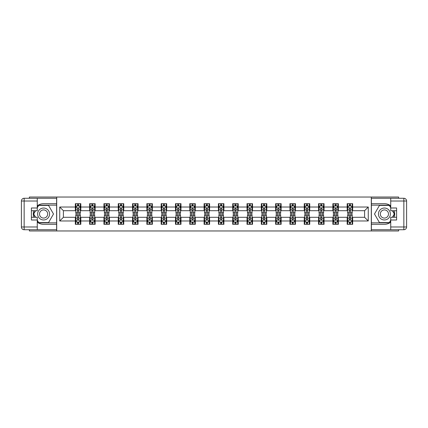 <?xml version="1.0" encoding="UTF-8"?>
<svg xmlns="http://www.w3.org/2000/svg" width="428" height="428" viewBox="0 0 428 428"><rect width="100%" height="100%" fill="white"/><g stroke="black" fill="none" stroke-linecap="round" stroke-linejoin="round"><path stroke-width="0.64" d="M29.377 229.729L29.377 230.965L398.623 230.965L398.623 229.729M398.623 198.271L398.623 197.035L371.29 197.035L371.29 230.965M371.29 197.035L29.377 197.035L29.377 198.271M56.71 230.965L56.71 197.035M352.672 207.029L352.672 203.68L347.167 203.68L347.167 207.029L338.366 207.029L338.366 203.68L332.861 203.68L332.861 207.029L324.055 207.029L324.055 203.68L318.555 203.68L318.555 207.029L309.749 207.029L309.749 203.68L304.249 203.68L304.249 207.029L295.443 207.029L295.443 203.68L289.938 203.68L289.938 207.029L281.137 207.029L281.137 203.68L275.632 203.68L275.632 207.029L266.826 207.029L266.826 203.68L261.326 203.68L261.326 207.029L252.52 207.029L252.52 203.68L247.015 203.68L247.015 207.029L238.214 207.029L238.214 203.68L232.709 203.68L232.709 207.029L223.903 207.029L223.903 203.68L218.403 203.68L218.403 207.029L209.597 207.029L209.597 203.68L204.097 203.68L204.097 207.029L195.291 207.029L195.291 203.68L189.786 203.68L189.786 207.029L180.985 207.029L180.985 203.68L175.48 203.68L175.48 207.029L166.674 207.029L166.674 203.68L161.174 203.68L161.174 207.029L152.368 207.029L152.368 203.68L146.863 203.68L146.863 207.029L138.062 207.029L138.062 203.68L132.557 203.68L132.557 207.029L123.751 207.029L123.751 203.68L118.251 203.68L118.251 207.029L109.445 207.029L109.445 203.68L103.945 203.68L103.945 207.029L95.139 207.029L95.139 203.68L89.634 203.68L89.634 207.029L80.833 207.029L80.833 203.68L75.328 203.68L75.328 207.029L59.738 207.029L59.738 220.971L63.403 217.301L75.328 217.301L75.328 224.32L80.833 224.32L80.833 217.301L89.634 217.301L89.634 224.32L95.139 224.32L95.139 217.301L103.945 217.301L103.945 224.32L109.445 224.32L109.445 217.301L118.251 217.301L118.251 224.32L123.751 224.32L123.751 217.301L132.557 217.301L132.557 224.32L138.062 224.32L138.062 217.301L146.863 217.301L146.863 224.32L152.368 224.32L152.368 217.301L161.174 217.301L161.174 224.32L166.674 224.32L166.674 217.301L175.48 217.301L175.48 224.32L180.985 224.32L180.985 217.301L189.786 217.301L189.786 224.32L195.291 224.32L195.291 217.301L204.097 217.301L204.097 224.32L209.597 224.32L209.597 217.301L218.403 217.301L218.403 224.32L223.903 224.32L223.903 217.301L232.709 217.301L232.709 224.32L238.214 224.32L238.214 217.301L247.015 217.301L247.015 224.32L252.52 224.32L252.52 217.301L261.326 217.301L261.326 224.32L266.826 224.32L266.826 217.301L275.632 217.301L275.632 224.32L281.137 224.32L281.137 217.301L289.938 217.301L289.938 224.32L295.443 224.32L295.443 217.301L304.249 217.301L304.249 224.32L309.749 224.32L309.749 217.301L318.555 217.301L318.555 224.32L324.055 224.32L324.055 217.301L332.861 217.301L332.861 224.32L338.366 224.32L338.366 217.301L347.167 217.301L347.167 224.32L352.672 224.32L352.672 217.301L364.597 217.301L364.597 210.699L352.672 210.699L352.672 207.029L368.262 207.029L368.262 220.971L352.672 220.971M347.167 220.971L338.366 220.971M332.861 220.971L324.055 220.971M318.555 220.971L309.749 220.971M304.249 220.971L295.443 220.971M289.938 220.971L281.137 220.971M275.632 220.971L266.826 220.971M261.326 220.971L252.52 220.971M247.015 220.971L238.214 220.971M232.709 220.971L223.903 220.971M218.403 220.971L209.597 220.971M204.097 220.971L195.291 220.971M189.786 220.971L180.985 220.971M175.48 220.971L166.674 220.971M161.174 220.971L152.368 220.971M146.863 220.971L138.062 220.971M132.557 220.971L123.751 220.971M118.251 220.971L109.445 220.971M103.945 220.971L95.139 220.971M89.634 220.971L80.833 220.971M75.328 220.971L59.738 220.971M347.167 207.029L347.167 210.699L338.366 210.699L338.366 207.029M332.861 207.029L332.861 210.699L324.055 210.699L324.055 207.029M318.555 207.029L318.555 210.699L309.749 210.699L309.749 207.029M304.249 207.029L304.249 210.699L295.443 210.699L295.443 207.029M289.938 207.029L289.938 210.699L281.137 210.699L281.137 207.029M275.632 207.029L275.632 210.699L266.826 210.699L266.826 207.029M261.326 207.029L261.326 210.699L252.52 210.699L252.52 207.029M247.015 207.029L247.015 210.699L238.214 210.699L238.214 207.029M232.709 207.029L232.709 210.699L223.903 210.699L223.903 207.029M218.403 207.029L218.403 210.699L209.597 210.699L209.597 207.029M204.097 207.029L204.097 210.699L195.291 210.699L195.291 207.029M189.786 207.029L189.786 210.699L180.985 210.699L180.985 207.029M175.48 207.029L175.48 210.699L166.674 210.699L166.674 207.029M161.174 207.029L161.174 210.699L152.368 210.699L152.368 207.029M146.863 207.029L146.863 210.699L138.062 210.699L138.062 207.029M132.557 207.029L132.557 210.699L123.751 210.699L123.751 207.029M118.251 207.029L118.251 210.699L109.445 210.699L109.445 207.029M103.945 207.029L103.945 210.699L95.139 210.699L95.139 207.029M89.634 207.029L89.634 210.699L80.833 210.699L80.833 207.029M75.328 207.029L75.328 210.699L63.403 210.699L59.738 207.029M63.403 210.699L63.403 217.301M368.262 220.971L364.597 217.301M364.597 210.699L368.262 207.029M75.328 205.975L75.788 205.975M77.527 205.975L78.629 205.975M80.373 205.975L80.833 205.975M75.328 210.608L75.788 210.608M77.527 210.608L78.629 210.608M80.373 210.608L80.833 210.608M75.328 217.392L75.788 217.392M77.527 217.392L78.629 217.392M80.373 217.392L80.833 217.392M75.328 222.025L75.788 222.025M77.527 222.025L78.629 222.025M80.373 222.025L80.833 222.025M89.634 217.392L90.094 217.392M91.838 217.392L92.935 217.392M94.679 217.392L95.139 217.392M89.634 222.025L90.094 222.025M91.838 222.025L92.935 222.025M94.679 222.025L95.139 222.025M89.634 205.975L90.094 205.975M91.838 205.975L92.935 205.975M94.679 205.975L95.139 205.975M89.634 210.608L90.094 210.608M91.838 210.608L92.935 210.608M94.679 210.608L95.139 210.608M103.945 217.392L104.4 217.392M106.144 217.392L107.246 217.392M108.985 217.392L109.445 217.392M103.945 222.025L104.4 222.025M106.144 222.025L107.246 222.025M108.985 222.025L109.445 222.025M103.945 205.975L104.4 205.975M106.144 205.975L107.246 205.975M108.985 205.975L109.445 205.975M103.945 210.608L104.4 210.608M106.144 210.608L107.246 210.608M108.985 210.608L109.445 210.608M118.251 217.392L118.711 217.392M120.45 217.392L121.552 217.392M123.296 217.392L123.751 217.392M118.251 222.025L118.711 222.025M120.45 222.025L121.552 222.025M123.296 222.025L123.751 222.025M118.251 205.975L118.711 205.975M120.45 205.975L121.552 205.975M123.296 205.975L123.751 205.975M118.251 210.608L118.711 210.608M120.45 210.608L121.552 210.608M123.296 210.608L123.751 210.608M132.557 217.392L133.017 217.392M134.761 217.392L135.858 217.392M137.602 217.392L138.062 217.392M132.557 222.025L133.017 222.025M134.761 222.025L135.858 222.025M137.602 222.025L138.062 222.025M132.557 205.975L133.017 205.975M134.761 205.975L135.858 205.975M137.602 205.975L138.062 205.975M132.557 210.608L133.017 210.608M134.761 210.608L135.858 210.608M137.602 210.608L138.062 210.608M146.863 217.392L147.323 217.392M149.067 217.392L150.169 217.392M151.908 217.392L152.368 217.392M146.863 222.025L147.323 222.025M149.067 222.025L150.169 222.025M151.908 222.025L152.368 222.025M146.863 205.975L147.323 205.975M149.067 205.975L150.169 205.975M151.908 205.975L152.368 205.975M146.863 210.608L147.323 210.608M149.067 210.608L150.169 210.608M151.908 210.608L152.368 210.608M161.174 217.392L161.629 217.392M163.373 217.392L164.475 217.392M166.219 217.392L166.674 217.392M161.174 222.025L161.629 222.025M163.373 222.025L164.475 222.025M166.219 222.025L166.674 222.025M161.174 205.975L161.629 205.975M163.373 205.975L164.475 205.975M166.219 205.975L166.674 205.975M161.174 210.608L161.629 210.608M163.373 210.608L164.475 210.608M166.219 210.608L166.674 210.608M175.48 217.392L175.94 217.392M177.679 217.392L178.781 217.392M180.525 217.392L180.985 217.392M175.48 222.025L175.94 222.025M177.679 222.025L178.781 222.025M180.525 222.025L180.985 222.025M175.48 205.975L175.94 205.975M177.679 205.975L178.781 205.975M180.525 205.975L180.985 205.975M175.48 210.608L175.94 210.608M177.679 210.608L178.781 210.608M180.525 210.608L180.985 210.608M189.786 217.392L190.246 217.392M191.99 217.392L193.087 217.392M194.831 217.392L195.291 217.392M189.786 222.025L190.246 222.025M191.99 222.025L193.087 222.025M194.831 222.025L195.291 222.025M189.786 205.975L190.246 205.975M191.99 205.975L193.087 205.975M194.831 205.975L195.291 205.975M189.786 210.608L190.246 210.608M191.99 210.608L193.087 210.608M194.831 210.608L195.291 210.608M204.097 217.392L204.552 217.392M206.296 217.392L207.398 217.392M209.137 217.392L209.597 217.392M204.097 222.025L204.552 222.025M206.296 222.025L207.398 222.025M209.137 222.025L209.597 222.025M204.097 205.975L204.552 205.975M206.296 205.975L207.398 205.975M209.137 205.975L209.597 205.975M204.097 210.608L204.552 210.608M206.296 210.608L207.398 210.608M209.137 210.608L209.597 210.608M218.403 217.392L218.863 217.392M220.602 217.392L221.704 217.392M223.448 217.392L223.903 217.392M218.403 222.025L218.863 222.025M220.602 222.025L221.704 222.025M223.448 222.025L223.903 222.025M218.403 205.975L218.863 205.975M220.602 205.975L221.704 205.975M223.448 205.975L223.903 205.975M218.403 210.608L218.863 210.608M220.602 210.608L221.704 210.608M223.448 210.608L223.903 210.608M232.709 217.392L233.169 217.392M234.913 217.392L236.01 217.392M237.754 217.392L238.214 217.392M232.709 222.025L233.169 222.025M234.913 222.025L236.01 222.025M237.754 222.025L238.214 222.025M232.709 205.975L233.169 205.975M234.913 205.975L236.01 205.975M237.754 205.975L238.214 205.975M232.709 210.608L233.169 210.608M234.913 210.608L236.01 210.608M237.754 210.608L238.214 210.608M247.015 217.392L247.475 217.392M249.219 217.392L250.321 217.392M252.06 217.392L252.52 217.392M247.015 222.025L247.475 222.025M249.219 222.025L250.321 222.025M252.06 222.025L252.52 222.025M247.015 205.975L247.475 205.975M249.219 205.975L250.321 205.975M252.06 205.975L252.52 205.975M247.015 210.608L247.475 210.608M249.219 210.608L250.321 210.608M252.06 210.608L252.52 210.608M261.326 217.392L261.781 217.392M263.525 217.392L264.627 217.392M266.371 217.392L266.826 217.392M261.326 222.025L261.781 222.025M263.525 222.025L264.627 222.025M266.371 222.025L266.826 222.025M261.326 205.975L261.781 205.975M263.525 205.975L264.627 205.975M266.371 205.975L266.826 205.975M261.326 210.608L261.781 210.608M263.525 210.608L264.627 210.608M266.371 210.608L266.826 210.608M275.632 217.392L276.092 217.392M277.831 217.392L278.933 217.392M280.677 217.392L281.137 217.392M275.632 222.025L276.092 222.025M277.831 222.025L278.933 222.025M280.677 222.025L281.137 222.025M275.632 205.975L276.092 205.975M277.831 205.975L278.933 205.975M280.677 205.975L281.137 205.975M275.632 210.608L276.092 210.608M277.831 210.608L278.933 210.608M280.677 210.608L281.137 210.608M289.938 217.392L290.398 217.392M292.142 217.392L293.239 217.392M294.983 217.392L295.443 217.392M289.938 222.025L290.398 222.025M292.142 222.025L293.239 222.025M294.983 222.025L295.443 222.025M289.938 205.975L290.398 205.975M292.142 205.975L293.239 205.975M294.983 205.975L295.443 205.975M289.938 210.608L290.398 210.608M292.142 210.608L293.239 210.608M294.983 210.608L295.443 210.608M304.249 217.392L304.704 217.392M306.448 217.392L307.55 217.392M309.289 217.392L309.749 217.392M304.249 222.025L304.704 222.025M306.448 222.025L307.55 222.025M309.289 222.025L309.749 222.025M304.249 205.975L304.704 205.975M306.448 205.975L307.55 205.975M309.289 205.975L309.749 205.975M304.249 210.608L304.704 210.608M306.448 210.608L307.55 210.608M309.289 210.608L309.749 210.608M318.555 217.392L319.015 217.392M320.754 217.392L321.856 217.392M323.6 217.392L324.055 217.392M318.555 222.025L319.015 222.025M320.754 222.025L321.856 222.025M323.6 222.025L324.055 222.025M318.555 205.975L319.015 205.975M320.754 205.975L321.856 205.975M323.6 205.975L324.055 205.975M318.555 210.608L319.015 210.608M320.754 210.608L321.856 210.608M323.6 210.608L324.055 210.608M332.861 217.392L333.321 217.392M335.065 217.392L336.162 217.392M337.906 217.392L338.366 217.392M332.861 222.025L333.321 222.025M335.065 222.025L336.162 222.025M337.906 222.025L338.366 222.025M332.861 205.975L333.321 205.975M335.065 205.975L336.162 205.975M337.906 205.975L338.366 205.975M332.861 210.608L333.321 210.608M335.065 210.608L336.162 210.608M337.906 210.608L338.366 210.608M347.167 217.392L347.627 217.392M349.371 217.392L350.473 217.392M352.212 217.392L352.672 217.392M347.167 222.025L347.627 222.025M349.371 222.025L350.473 222.025M352.212 222.025L352.672 222.025M347.167 205.975L347.627 205.975M349.371 205.975L350.473 205.975M352.212 205.975L352.672 205.975M347.167 210.608L347.627 210.608M349.371 210.608L350.473 210.608M352.212 210.608L352.672 210.608M78.629 204.873L77.527 204.873M80.373 212.299L78.629 212.299L78.629 213.449L80.373 213.449L80.373 207.853L79.453 206.023L76.703 206.023L75.788 207.853L75.788 213.449L77.527 213.449L77.527 212.299L75.788 212.299M75.788 207.853L75.788 203.68M80.373 207.853L80.373 203.68M77.527 206.023L77.527 203.68M78.629 203.68L78.629 206.023M78.629 212.299L78.629 208.543L78.019 207.997L77.532 208.468L77.527 212.299M77.527 223.127L78.629 223.127M75.788 215.701L77.527 215.701L77.527 214.551L75.788 214.551L75.788 220.147L76.703 221.977L79.453 221.977L80.373 220.147L80.373 214.551L78.629 214.551L78.629 215.701L80.373 215.701M80.373 220.147L80.373 224.32M75.788 220.147L75.788 224.32M78.629 221.977L78.629 224.32M77.527 224.32L77.527 221.977M77.527 215.701L77.527 219.457L78.137 220.003L78.624 219.532L78.629 215.701M46.577 208.837A5.96 5.96 0 0 0 38.434 211.02A5.96 5.96 0 0 0 40.612 219.163A5.96 5.96 0 0 0 48.76 216.98A5.96 5.96 0 0 0 46.577 208.837M45.636 210.464A4.082 4.082 0 0 0 40.061 211.962A4.082 4.082 0 0 0 41.553 217.536A4.082 4.082 0 0 0 47.128 216.038A4.082 4.082 0 0 0 45.636 210.464M37.268 207.81L38.643 205.424L48.546 205.424L53.495 214L48.546 222.576L38.643 222.576L37.268 220.19M35.572 217.258L33.694 214L35.572 210.742M387.388 208.837A5.96 5.96 0 0 0 379.24 211.02A5.96 5.96 0 0 0 381.423 219.163A5.96 5.96 0 0 0 389.566 216.98A5.96 5.96 0 0 0 387.388 208.837M386.447 210.464A4.082 4.082 0 0 0 380.872 211.962A4.082 4.082 0 0 0 382.365 217.536A4.082 4.082 0 0 0 387.939 216.038A4.082 4.082 0 0 0 386.447 210.464M390.732 220.19L389.357 222.576L379.454 222.576L374.505 214L379.454 205.424L389.357 205.424L390.732 207.81M392.428 210.742L394.306 214L392.428 217.258M37.268 222.148A10.32 10.32 0 0 0 43.597 224.32L56.619 224.32L56.619 229.729L24.15 229.729A2.75 2.75 0 0 1 21.4 226.979L21.4 201.021A2.75 2.75 0 0 1 24.15 198.271L37.268 198.271L37.268 210.742L31.399 210.742M37.268 198.271L56.619 198.271L56.619 203.68L43.597 203.68A10.32 10.32 0 0 0 37.268 205.852M33.807 210.742A10.32 10.32 0 0 0 33.807 217.258M56.619 224.32L56.619 203.68M31.399 217.258L37.268 217.258L37.268 229.729M37.268 207.992L31.399 207.992L31.399 220.008L37.268 220.008M56.619 205.151L38.483 205.151L37.268 207.259M37.268 220.741L38.483 222.849L56.619 222.849M35.257 210.742L33.373 214L35.257 217.258M390.732 205.852A10.32 10.32 0 0 0 384.403 203.68L371.381 203.68L371.381 198.271L403.85 198.271A2.75 2.75 0 0 1 406.6 201.021L406.6 226.979A2.75 2.75 0 0 1 403.85 229.729L390.732 229.729L390.732 217.258L396.601 217.258M390.732 229.729L371.381 229.729L371.381 224.32L384.403 224.32A10.32 10.32 0 0 0 390.732 222.148M394.193 217.258A10.32 10.32 0 0 0 394.193 210.742M371.381 203.68L371.381 224.32M396.601 210.742L390.732 210.742L390.732 198.271M390.732 220.008L396.601 220.008L396.601 207.992L390.732 207.992M371.381 222.849L389.517 222.849L390.732 220.741M390.732 207.259L389.517 205.151L371.381 205.151M392.744 217.258L394.627 214L392.744 210.742M92.935 204.873L91.838 204.873M94.679 212.299L92.935 212.299L92.935 213.449L94.679 213.449L94.679 207.853L93.764 206.023L91.009 206.023L90.094 207.853L90.094 213.449L91.838 213.449L91.838 212.299L90.094 212.299M90.094 207.853L90.094 203.68M94.679 207.853L94.679 203.68M91.838 206.023L91.838 203.68M92.935 203.68L92.935 206.023M92.935 212.299L92.935 208.543L92.33 207.997L91.843 208.468L91.838 212.299M107.246 204.873L106.144 204.873M108.985 212.299L107.246 212.299L107.246 213.449L108.985 213.449L108.985 207.853L108.07 206.023L105.32 206.023L104.4 207.853L104.4 213.449L106.144 213.449L106.144 212.299L104.4 212.299M104.4 207.853L104.4 203.68M108.985 207.853L108.985 203.68M106.144 206.023L106.144 203.68M107.246 203.68L107.246 206.023M107.246 212.299L107.246 208.543L106.636 207.997L106.149 208.468L106.144 212.299M91.838 223.127L92.935 223.127M90.094 215.701L91.838 215.701L91.838 214.551L90.094 214.551L90.094 220.147L91.009 221.977L93.764 221.977L94.679 220.147L94.679 214.551L92.935 214.551L92.935 215.701L94.679 215.701M94.679 220.147L94.679 224.32M90.094 220.147L90.094 224.32M92.935 221.977L92.935 224.32M91.838 224.32L91.838 221.977M91.838 215.701L91.838 219.457L92.443 220.003L92.93 219.532L92.935 215.701M106.144 223.127L107.246 223.127M104.4 215.701L106.144 215.701L106.144 214.551L104.4 214.551L104.4 220.147L105.32 221.977L108.07 221.977L108.985 220.147L108.985 214.551L107.246 214.551L107.246 215.701L108.985 215.701M108.985 220.147L108.985 224.32M104.4 220.147L104.4 224.32M107.246 221.977L107.246 224.32M106.144 224.32L106.144 221.977M106.144 215.701L106.144 219.457L106.754 220.003L107.241 219.532L107.246 215.701M121.552 204.873L120.45 204.873M123.296 212.299L121.552 212.299L121.552 213.449L123.296 213.449L123.296 207.853L122.376 206.023L119.626 206.023L118.711 207.853L118.711 213.449L120.45 213.449L120.45 212.299L118.711 212.299M118.711 207.853L118.711 203.68M123.296 207.853L123.296 203.68M120.45 206.023L120.45 203.68M121.552 203.68L121.552 206.023M121.552 212.299L121.552 208.543L120.942 207.997L120.455 208.468L120.45 212.299M135.858 204.873L134.761 204.873M137.602 212.299L135.858 212.299L135.858 213.449L137.602 213.449L137.602 207.853L136.687 206.023L133.932 206.023L133.017 207.853L133.017 213.449L134.761 213.449L134.761 212.299L133.017 212.299M133.017 207.853L133.017 203.68M137.602 207.853L137.602 203.68M134.761 206.023L134.761 203.68M135.858 203.68L135.858 206.023M135.858 212.299L135.858 208.543L135.253 207.997L134.767 208.468L134.761 212.299M150.169 204.873L149.067 204.873M151.908 212.299L150.169 212.299L150.169 213.449L151.908 213.449L151.908 207.853L150.993 206.023L148.243 206.023L147.323 207.853L147.323 213.449L149.067 213.449L149.067 212.299L147.323 212.299M147.323 207.853L147.323 203.68M151.908 207.853L151.908 203.68M149.067 206.023L149.067 203.68M150.169 203.68L150.169 206.023M150.169 212.299L150.169 208.543L149.559 207.997L149.072 208.468L149.067 212.299M120.45 223.127L121.552 223.127M118.711 215.701L120.45 215.701L120.45 214.551L118.711 214.551L118.711 220.147L119.626 221.977L122.376 221.977L123.296 220.147L123.296 214.551L121.552 214.551L121.552 215.701L123.296 215.701M123.296 220.147L123.296 224.32M118.711 220.147L118.711 224.32M121.552 221.977L121.552 224.32M120.45 224.32L120.45 221.977M120.45 215.701L120.45 219.457L121.06 220.003L121.547 219.532L121.552 215.701M134.761 223.127L135.858 223.127M133.017 215.701L134.761 215.701L134.761 214.551L133.017 214.551L133.017 220.147L133.932 221.977L136.687 221.977L137.602 220.147L137.602 214.551L135.858 214.551L135.858 215.701L137.602 215.701M137.602 220.147L137.602 224.32M133.017 220.147L133.017 224.32M135.858 221.977L135.858 224.32M134.761 224.32L134.761 221.977M134.761 215.701L134.761 219.457L135.366 220.003L135.853 219.532L135.858 215.701M149.067 223.127L150.169 223.127M147.323 215.701L149.067 215.701L149.067 214.551L147.323 214.551L147.323 220.147L148.243 221.977L150.993 221.977L151.908 220.147L151.908 214.551L150.169 214.551L150.169 215.701L151.908 215.701M151.908 220.147L151.908 224.32M147.323 220.147L147.323 224.32M150.169 221.977L150.169 224.32M149.067 224.32L149.067 221.977M149.067 215.701L149.067 219.457L149.677 220.003L150.164 219.532L150.169 215.701M164.475 204.873L163.373 204.873M166.219 212.299L164.475 212.299L164.475 213.449L166.219 213.449L166.219 207.853L165.299 206.023L162.549 206.023L161.629 207.853L161.629 213.449L163.373 213.449L163.373 212.299L161.629 212.299M161.629 207.853L161.629 203.68M166.219 207.853L166.219 203.68M163.373 206.023L163.373 203.68M164.475 203.68L164.475 206.023M164.475 212.299L164.475 208.543L163.865 207.997L163.378 208.468L163.373 212.299M163.373 223.127L164.475 223.127M161.629 215.701L163.373 215.701L163.373 214.551L161.629 214.551L161.629 220.147L162.549 221.977L165.299 221.977L166.219 220.147L166.219 214.551L164.475 214.551L164.475 215.701L166.219 215.701M166.219 220.147L166.219 224.32M161.629 220.147L161.629 224.32M164.475 221.977L164.475 224.32M163.373 224.32L163.373 221.977M163.373 215.701L163.373 219.457L163.983 220.003L164.47 219.532L164.475 215.701M178.781 204.873L177.679 204.873M180.525 212.299L178.781 212.299L178.781 213.449L180.525 213.449L180.525 207.853L179.605 206.023L176.855 206.023L175.94 207.853L175.94 213.449L177.679 213.449L177.679 212.299L175.94 212.299M175.94 207.853L175.94 203.68M180.525 207.853L180.525 203.68M177.679 206.023L177.679 203.68M178.781 203.68L178.781 206.023M178.781 212.299L178.781 208.543L178.171 207.997L177.684 208.468L177.679 212.299M177.679 223.127L178.781 223.127M175.94 215.701L177.679 215.701L177.679 214.551L175.94 214.551L175.94 220.147L176.855 221.977L179.605 221.977L180.525 220.147L180.525 214.551L178.781 214.551L178.781 215.701L180.525 215.701M180.525 220.147L180.525 224.32M175.94 220.147L175.94 224.32M178.781 221.977L178.781 224.32M177.679 224.32L177.679 221.977M177.679 215.701L177.679 219.457L178.289 220.003L178.776 219.532L178.781 215.701M193.087 204.873L191.99 204.873M194.831 212.299L193.087 212.299L193.087 213.449L194.831 213.449L194.831 207.853L193.916 206.023L191.161 206.023L190.246 207.853L190.246 213.449L191.99 213.449L191.99 212.299L190.246 212.299M190.246 207.853L190.246 203.68M194.831 207.853L194.831 203.68M191.99 206.023L191.99 203.68M193.087 203.68L193.087 206.023M193.087 212.299L193.087 208.543L192.482 207.997L191.995 208.468L191.99 212.299M191.99 223.127L193.087 223.127M190.246 215.701L191.99 215.701L191.99 214.551L190.246 214.551L190.246 220.147L191.161 221.977L193.916 221.977L194.831 220.147L194.831 214.551L193.087 214.551L193.087 215.701L194.831 215.701M194.831 220.147L194.831 224.32M190.246 220.147L190.246 224.32M193.087 221.977L193.087 224.32M191.99 224.32L191.99 221.977M191.99 215.701L191.99 219.457L192.595 220.003L193.082 219.532L193.087 215.701M207.398 204.873L206.296 204.873M209.137 212.299L207.398 212.299L207.398 213.449L209.137 213.449L209.137 207.853L208.222 206.023L205.472 206.023L204.552 207.853L204.552 213.449L206.296 213.449L206.296 212.299L204.552 212.299M204.552 207.853L204.552 203.68M209.137 207.853L209.137 203.68M206.296 206.023L206.296 203.68M207.398 203.68L207.398 206.023M207.398 212.299L207.398 208.543L206.788 207.997L206.301 208.468L206.296 212.299M206.296 223.127L207.398 223.127M204.552 215.701L206.296 215.701L206.296 214.551L204.552 214.551L204.552 220.147L205.472 221.977L208.222 221.977L209.137 220.147L209.137 214.551L207.398 214.551L207.398 215.701L209.137 215.701M209.137 220.147L209.137 224.32M204.552 220.147L204.552 224.32M207.398 221.977L207.398 224.32M206.296 224.32L206.296 221.977M206.296 215.701L206.296 219.457L206.906 220.003L207.393 219.532L207.398 215.701M221.704 204.873L220.602 204.873M223.448 212.299L221.704 212.299L221.704 213.449L223.448 213.449L223.448 207.853L222.528 206.023L219.778 206.023L218.863 207.853L218.863 213.449L220.602 213.449L220.602 212.299L218.863 212.299M218.863 207.853L218.863 203.68M223.448 207.853L223.448 203.68M220.602 206.023L220.602 203.68M221.704 203.68L221.704 206.023M221.704 212.299L221.704 208.543L221.094 207.997L220.607 208.468L220.602 212.299M220.602 223.127L221.704 223.127M218.863 215.701L220.602 215.701L220.602 214.551L218.863 214.551L218.863 220.147L219.778 221.977L222.528 221.977L223.448 220.147L223.448 214.551L221.704 214.551L221.704 215.701L223.448 215.701M223.448 220.147L223.448 224.32M218.863 220.147L218.863 224.32M221.704 221.977L221.704 224.32M220.602 224.32L220.602 221.977M220.602 215.701L220.602 219.457L221.212 220.003L221.699 219.532L221.704 215.701M236.01 204.873L234.913 204.873M237.754 212.299L236.01 212.299L236.01 213.449L237.754 213.449L237.754 207.853L236.839 206.023L234.084 206.023L233.169 207.853L233.169 213.449L234.913 213.449L234.913 212.299L233.169 212.299M233.169 207.853L233.169 203.68M237.754 207.853L237.754 203.68M234.913 206.023L234.913 203.68M236.01 203.68L236.01 206.023M236.01 212.299L236.01 208.543L235.405 207.997L234.919 208.468L234.913 212.299M234.913 223.127L236.01 223.127M233.169 215.701L234.913 215.701L234.913 214.551L233.169 214.551L233.169 220.147L234.084 221.977L236.839 221.977L237.754 220.147L237.754 214.551L236.01 214.551L236.01 215.701L237.754 215.701M237.754 220.147L237.754 224.32M233.169 220.147L233.169 224.32M236.01 221.977L236.01 224.32M234.913 224.32L234.913 221.977M234.913 215.701L234.913 219.457L235.518 220.003L236.005 219.532L236.01 215.701M250.321 204.873L249.219 204.873M252.06 212.299L250.321 212.299L250.321 213.449L252.06 213.449L252.06 207.853L251.145 206.023L248.395 206.023L247.475 207.853L247.475 213.449L249.219 213.449L249.219 212.299L247.475 212.299M247.475 207.853L247.475 203.68M252.06 207.853L252.06 203.68M249.219 206.023L249.219 203.68M250.321 203.68L250.321 206.023M250.321 212.299L250.321 208.543L249.711 207.997L249.224 208.468L249.219 212.299M249.219 223.127L250.321 223.127M247.475 215.701L249.219 215.701L249.219 214.551L247.475 214.551L247.475 220.147L248.395 221.977L251.145 221.977L252.06 220.147L252.06 214.551L250.321 214.551L250.321 215.701L252.06 215.701M252.06 220.147L252.06 224.32M247.475 220.147L247.475 224.32M250.321 221.977L250.321 224.32M249.219 224.32L249.219 221.977M249.219 215.701L249.219 219.457L249.829 220.003L250.316 219.532L250.321 215.701M264.627 204.873L263.525 204.873M266.371 212.299L264.627 212.299L264.627 213.449L266.371 213.449L266.371 207.853L265.451 206.023L262.701 206.023L261.781 207.853L261.781 213.449L263.525 213.449L263.525 212.299L261.781 212.299M261.781 207.853L261.781 203.68M266.371 207.853L266.371 203.68M263.525 206.023L263.525 203.68M264.627 203.68L264.627 206.023M264.627 212.299L264.627 208.543L264.017 207.997L263.53 208.468L263.525 212.299M263.525 223.127L264.627 223.127M261.781 215.701L263.525 215.701L263.525 214.551L261.781 214.551L261.781 220.147L262.701 221.977L265.451 221.977L266.371 220.147L266.371 214.551L264.627 214.551L264.627 215.701L266.371 215.701M266.371 220.147L266.371 224.32M261.781 220.147L261.781 224.32M264.627 221.977L264.627 224.32M263.525 224.32L263.525 221.977M263.525 215.701L263.525 219.457L264.135 220.003L264.622 219.532L264.627 215.701M278.933 204.873L277.831 204.873M280.677 212.299L278.933 212.299L278.933 213.449L280.677 213.449L280.677 207.853L279.757 206.023L277.007 206.023L276.092 207.853L276.092 213.449L277.831 213.449L277.831 212.299L276.092 212.299M276.092 207.853L276.092 203.68M280.677 207.853L280.677 203.68M277.831 206.023L277.831 203.68M278.933 203.68L278.933 206.023M278.933 212.299L278.933 208.543L278.323 207.997L277.836 208.468L277.831 212.299M277.831 223.127L278.933 223.127M276.092 215.701L277.831 215.701L277.831 214.551L276.092 214.551L276.092 220.147L277.007 221.977L279.757 221.977L280.677 220.147L280.677 214.551L278.933 214.551L278.933 215.701L280.677 215.701M280.677 220.147L280.677 224.32M276.092 220.147L276.092 224.32M278.933 221.977L278.933 224.32M277.831 224.32L277.831 221.977M277.831 215.701L277.831 219.457L278.441 220.003L278.928 219.532L278.933 215.701M293.239 204.873L292.142 204.873M294.983 212.299L293.239 212.299L293.239 213.449L294.983 213.449L294.983 207.853L294.068 206.023L291.313 206.023L290.398 207.853L290.398 213.449L292.142 213.449L292.142 212.299L290.398 212.299M290.398 207.853L290.398 203.68M294.983 207.853L294.983 203.68M292.142 206.023L292.142 203.68M293.239 203.68L293.239 206.023M293.239 212.299L293.239 208.543L292.634 207.997L292.147 208.468L292.142 212.299M292.142 223.127L293.239 223.127M290.398 215.701L292.142 215.701L292.142 214.551L290.398 214.551L290.398 220.147L291.313 221.977L294.068 221.977L294.983 220.147L294.983 214.551L293.239 214.551L293.239 215.701L294.983 215.701M294.983 220.147L294.983 224.32M290.398 220.147L290.398 224.32M293.239 221.977L293.239 224.32M292.142 224.32L292.142 221.977M292.142 215.701L292.142 219.457L292.747 220.003L293.234 219.532L293.239 215.701M307.55 204.873L306.448 204.873M309.289 212.299L307.55 212.299L307.55 213.449L309.289 213.449L309.289 207.853L308.374 206.023L305.624 206.023L304.704 207.853L304.704 213.449L306.448 213.449L306.448 212.299L304.704 212.299M304.704 207.853L304.704 203.68M309.289 207.853L309.289 203.68M306.448 206.023L306.448 203.68M307.55 203.68L307.55 206.023M307.55 212.299L307.55 208.543L306.94 207.997L306.453 208.468L306.448 212.299M306.448 223.127L307.55 223.127M304.704 215.701L306.448 215.701L306.448 214.551L304.704 214.551L304.704 220.147L305.624 221.977L308.374 221.977L309.289 220.147L309.289 214.551L307.55 214.551L307.55 215.701L309.289 215.701M309.289 220.147L309.289 224.32M304.704 220.147L304.704 224.32M307.55 221.977L307.55 224.32M306.448 224.32L306.448 221.977M306.448 215.701L306.448 219.457L307.058 220.003L307.545 219.532L307.55 215.701M321.856 204.873L320.754 204.873M323.6 212.299L321.856 212.299L321.856 213.449L323.6 213.449L323.6 207.853L322.68 206.023L319.93 206.023L319.015 207.853L319.015 213.449L320.754 213.449L320.754 212.299L319.015 212.299M319.015 207.853L319.015 203.68M323.6 207.853L323.6 203.68M320.754 206.023L320.754 203.68M321.856 203.68L321.856 206.023M321.856 212.299L321.856 208.543L321.246 207.997L320.759 208.468L320.754 212.299M320.754 223.127L321.856 223.127M319.015 215.701L320.754 215.701L320.754 214.551L319.015 214.551L319.015 220.147L319.93 221.977L322.68 221.977L323.6 220.147L323.6 214.551L321.856 214.551L321.856 215.701L323.6 215.701M323.6 220.147L323.6 224.32M319.015 220.147L319.015 224.32M321.856 221.977L321.856 224.32M320.754 224.32L320.754 221.977M320.754 215.701L320.754 219.457L321.364 220.003L321.851 219.532L321.856 215.701M336.162 204.873L335.065 204.873M337.906 212.299L336.162 212.299L336.162 213.449L337.906 213.449L337.906 207.853L336.991 206.023L334.236 206.023L333.321 207.853L333.321 213.449L335.065 213.449L335.065 212.299L333.321 212.299M333.321 207.853L333.321 203.68M337.906 207.853L337.906 203.68M335.065 206.023L335.065 203.68M336.162 203.68L336.162 206.023M336.162 212.299L336.162 208.543L335.557 207.997L335.07 208.468L335.065 212.299M335.065 223.127L336.162 223.127M333.321 215.701L335.065 215.701L335.065 214.551L333.321 214.551L333.321 220.147L334.236 221.977L336.991 221.977L337.906 220.147L337.906 214.551L336.162 214.551L336.162 215.701L337.906 215.701M337.906 220.147L337.906 224.32M333.321 220.147L333.321 224.32M336.162 221.977L336.162 224.32M335.065 224.32L335.065 221.977M335.065 215.701L335.065 219.457L335.67 220.003L336.157 219.532L336.162 215.701M350.473 204.873L349.371 204.873M352.212 212.299L350.473 212.299L350.473 213.449L352.212 213.449L352.212 207.853L351.297 206.023L348.547 206.023L347.627 207.853L347.627 213.449L349.371 213.449L349.371 212.299L347.627 212.299M347.627 207.853L347.627 203.68M352.212 207.853L352.212 203.68M349.371 206.023L349.371 203.68M350.473 203.68L350.473 206.023M350.473 212.299L350.473 208.543L349.863 207.997L349.376 208.468L349.371 212.299M349.371 223.127L350.473 223.127M347.627 215.701L349.371 215.701L349.371 214.551L347.627 214.551L347.627 220.147L348.547 221.977L351.297 221.977L352.212 220.147L352.212 214.551L350.473 214.551L350.473 215.701L352.212 215.701M352.212 220.147L352.212 224.32M347.627 220.147L347.627 224.32M350.473 221.977L350.473 224.32M349.371 224.32L349.371 221.977M349.371 215.701L349.371 219.457L349.981 220.003L350.468 219.532L350.473 215.701M80.352 207.81L75.809 207.81M75.788 206.13L76.649 206.13M79.512 206.13L80.373 206.13M77.527 209.843L75.788 209.843M80.373 209.843L78.629 209.843M78.629 205.456L77.527 205.456M75.809 220.19L80.352 220.19M80.373 221.87L79.512 221.87M76.649 221.87L75.788 221.87M78.629 218.157L80.373 218.157M75.788 218.157L77.527 218.157M77.527 222.544L78.629 222.544M37.268 201.021L24.15 201.021L24.15 226.979L37.268 226.979M21.4 201.021L24.15 201.021L24.15 198.271M24.15 229.729L24.15 226.979L21.4 226.979M390.732 226.979L403.85 226.979L403.85 201.021L390.732 201.021M406.6 226.979L403.85 226.979L403.85 229.729M403.85 198.271L403.85 201.021L406.6 201.021M94.658 207.81L90.115 207.81M90.094 206.13L90.955 206.13M93.818 206.13L94.679 206.13M91.838 209.843L90.094 209.843M94.679 209.843L92.935 209.843M92.935 205.456L91.838 205.456M108.963 207.81L104.427 207.81M104.4 206.13L105.261 206.13M108.124 206.13L108.985 206.13M106.144 209.843L104.4 209.843M108.985 209.843L107.246 209.843M107.246 205.456L106.144 205.456M90.115 220.19L94.658 220.19M94.679 221.87L93.818 221.87M90.955 221.87L90.094 221.87M92.935 218.157L94.679 218.157M90.094 218.157L91.838 218.157M91.838 222.544L92.935 222.544M104.427 220.19L108.963 220.19M108.985 221.87L108.124 221.87M105.261 221.87L104.4 221.87M107.246 218.157L108.985 218.157M104.4 218.157L106.144 218.157M106.144 222.544L107.246 222.544M123.269 207.81L118.733 207.81M118.711 206.13L119.573 206.13M122.435 206.13L123.296 206.13M120.45 209.843L118.711 209.843M123.296 209.843L121.552 209.843M121.552 205.456L120.45 205.456M137.581 207.81L133.038 207.81M133.017 206.13L133.878 206.13M136.741 206.13L137.602 206.13M134.761 209.843L133.017 209.843M137.602 209.843L135.858 209.843M135.858 205.456L134.761 205.456M151.886 207.81L147.344 207.81M147.323 206.13L148.184 206.13M151.047 206.13L151.908 206.13M149.067 209.843L147.323 209.843M151.908 209.843L150.169 209.843M150.169 205.456L149.067 205.456M118.733 220.19L123.269 220.19M123.296 221.87L122.435 221.87M119.573 221.87L118.711 221.87M121.552 218.157L123.296 218.157M118.711 218.157L120.45 218.157M120.45 222.544L121.552 222.544M133.038 220.19L137.581 220.19M137.602 221.87L136.741 221.87M133.878 221.87L133.017 221.87M135.858 218.157L137.602 218.157M133.017 218.157L134.761 218.157M134.761 222.544L135.858 222.544M147.344 220.19L151.886 220.19M151.908 221.87L151.047 221.87M148.184 221.87L147.323 221.87M150.169 218.157L151.908 218.157M147.323 218.157L149.067 218.157M149.067 222.544L150.169 222.544M166.192 207.81L161.656 207.81M161.629 206.13L162.496 206.13M165.352 206.13L166.219 206.13M163.373 209.843L161.629 209.843M166.219 209.843L164.475 209.843M164.475 205.456L163.373 205.456M161.656 220.19L166.192 220.19M166.219 221.87L165.352 221.87M162.496 221.87L161.629 221.87M164.475 218.157L166.219 218.157M161.629 218.157L163.373 218.157M163.373 222.544L164.475 222.544M180.504 207.81L175.962 207.81M175.94 206.13L176.801 206.13M179.664 206.13L180.525 206.13M177.679 209.843L175.94 209.843M180.525 209.843L178.781 209.843M178.781 205.456L177.679 205.456M175.962 220.19L180.504 220.19M180.525 221.87L179.664 221.87M176.801 221.87L175.94 221.87M178.781 218.157L180.525 218.157M175.94 218.157L177.679 218.157M177.679 222.544L178.781 222.544M194.81 207.81L190.267 207.81M190.246 206.13L191.107 206.13M193.97 206.13L194.831 206.13M191.99 209.843L190.246 209.843M194.831 209.843L193.087 209.843M193.087 205.456L191.99 205.456M190.267 220.19L194.81 220.19M194.831 221.87L193.97 221.87M191.107 221.87L190.246 221.87M193.087 218.157L194.831 218.157M190.246 218.157L191.99 218.157M191.99 222.544L193.087 222.544M209.115 207.81L204.579 207.81M204.552 206.13L205.413 206.13M208.276 206.13L209.137 206.13M206.296 209.843L204.552 209.843M209.137 209.843L207.398 209.843M207.398 205.456L206.296 205.456M204.579 220.19L209.115 220.19M209.137 221.87L208.276 221.87M205.413 221.87L204.552 221.87M207.398 218.157L209.137 218.157M204.552 218.157L206.296 218.157M206.296 222.544L207.398 222.544M223.421 207.81L218.885 207.81M218.863 206.13L219.725 206.13M222.587 206.13L223.448 206.13M220.602 209.843L218.863 209.843M223.448 209.843L221.704 209.843M221.704 205.456L220.602 205.456M218.885 220.19L223.421 220.19M223.448 221.87L222.587 221.87M219.725 221.87L218.863 221.87M221.704 218.157L223.448 218.157M218.863 218.157L220.602 218.157M220.602 222.544L221.704 222.544M237.733 207.81L233.19 207.81M233.169 206.13L234.03 206.13M236.893 206.13L237.754 206.13M234.913 209.843L233.169 209.843M237.754 209.843L236.01 209.843M236.01 205.456L234.913 205.456M233.19 220.19L237.733 220.19M237.754 221.87L236.893 221.87M234.03 221.87L233.169 221.87M236.01 218.157L237.754 218.157M233.169 218.157L234.913 218.157M234.913 222.544L236.01 222.544M252.039 207.81L247.496 207.81M247.475 206.13L248.336 206.13M251.199 206.13L252.06 206.13M249.219 209.843L247.475 209.843M252.06 209.843L250.321 209.843M250.321 205.456L249.219 205.456M247.496 220.19L252.039 220.19M252.06 221.87L251.199 221.87M248.336 221.87L247.475 221.87M250.321 218.157L252.06 218.157M247.475 218.157L249.219 218.157M249.219 222.544L250.321 222.544M266.344 207.81L261.808 207.81M261.781 206.13L262.648 206.13M265.504 206.13L266.371 206.13M263.525 209.843L261.781 209.843M266.371 209.843L264.627 209.843M264.627 205.456L263.525 205.456M261.808 220.19L266.344 220.19M266.371 221.87L265.504 221.87M262.648 221.87L261.781 221.87M264.627 218.157L266.371 218.157M261.781 218.157L263.525 218.157M263.525 222.544L264.627 222.544M280.656 207.81L276.114 207.81M276.092 206.13L276.953 206.13M279.816 206.13L280.677 206.13M277.831 209.843L276.092 209.843M280.677 209.843L278.933 209.843M278.933 205.456L277.831 205.456M276.114 220.19L280.656 220.19M280.677 221.87L279.816 221.87M276.953 221.87L276.092 221.87M278.933 218.157L280.677 218.157M276.092 218.157L277.831 218.157M277.831 222.544L278.933 222.544M294.962 207.81L290.419 207.81M290.398 206.13L291.259 206.13M294.122 206.13L294.983 206.13M292.142 209.843L290.398 209.843M294.983 209.843L293.239 209.843M293.239 205.456L292.142 205.456M290.419 220.19L294.962 220.19M294.983 221.87L294.122 221.87M291.259 221.87L290.398 221.87M293.239 218.157L294.983 218.157M290.398 218.157L292.142 218.157M292.142 222.544L293.239 222.544M309.267 207.81L304.731 207.81M304.704 206.13L305.565 206.13M308.428 206.13L309.289 206.13M306.448 209.843L304.704 209.843M309.289 209.843L307.55 209.843M307.55 205.456L306.448 205.456M304.731 220.19L309.267 220.19M309.289 221.87L308.428 221.87M305.565 221.87L304.704 221.87M307.55 218.157L309.289 218.157M304.704 218.157L306.448 218.157M306.448 222.544L307.55 222.544M323.573 207.81L319.037 207.81M319.015 206.13L319.877 206.13M322.739 206.13L323.6 206.13M320.754 209.843L319.015 209.843M323.6 209.843L321.856 209.843M321.856 205.456L320.754 205.456M319.037 220.19L323.573 220.19M323.6 221.87L322.739 221.87M319.877 221.87L319.015 221.87M321.856 218.157L323.6 218.157M319.015 218.157L320.754 218.157M320.754 222.544L321.856 222.544M337.885 207.81L333.342 207.81M333.321 206.13L334.182 206.13M337.045 206.13L337.906 206.13M335.065 209.843L333.321 209.843M337.906 209.843L336.162 209.843M336.162 205.456L335.065 205.456M333.342 220.19L337.885 220.19M337.906 221.87L337.045 221.87M334.182 221.87L333.321 221.87M336.162 218.157L337.906 218.157M333.321 218.157L335.065 218.157M335.065 222.544L336.162 222.544M352.19 207.81L347.648 207.81M347.627 206.13L348.488 206.13M351.351 206.13L352.212 206.13M349.371 209.843L347.627 209.843M352.212 209.843L350.473 209.843M350.473 205.456L349.371 205.456M347.648 220.19L352.19 220.19M352.212 221.87L351.351 221.87M348.488 221.87L347.627 221.87M350.473 218.157L352.212 218.157M347.627 218.157L349.371 218.157M349.371 222.544L350.473 222.544"/></g></svg>
